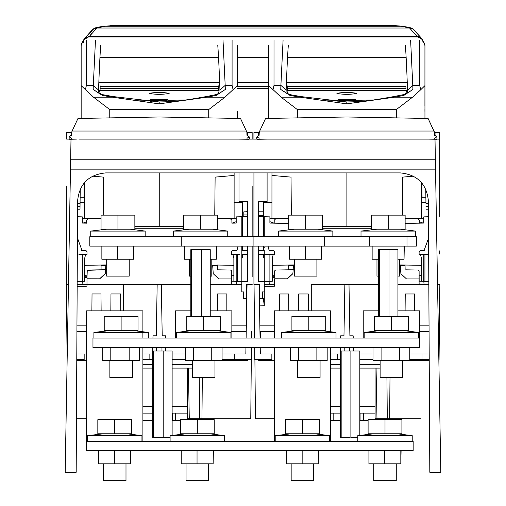 <?xml version="1.0" encoding="UTF-8"?>
<svg xmlns="http://www.w3.org/2000/svg" width="506" height="506" viewBox="0 0 506 506"><rect width="100%" height="100%" fill="white"/><g stroke="black" fill="none" stroke-linecap="round" stroke-linejoin="round"><path stroke-width="0.76" d="M402.725 177.113L413.415 176.177L402.725 177.113L402.365 215.132M439.746 173.874L439.765 181.135M439.777 250.793L439.777 254.126L439.752 250.793M439.771 173.874L439.784 216.441L439.79 173.874M439.79 216.448L439.746 132.547L439.79 216.448M428.81 281.475L421.473 281.279L421.454 258.275L420.537 254.632L419.107 254.657L428.671 254.417M421.473 281.279L423.8 281.342L423.8 276.282M421.454 258.458L421.428 281.279L419.063 281.216L419.145 284.574L424.053 284.53L423.838 281.342M428.468 216.739L423.8 216.865L423.8 223.083L405.129 223.412M423.8 275.441L423.8 272.108M419.063 281.216L419.107 275.194L421.435 275.315M405.92 269.825L418.184 270.033L419.107 270.976L419.158 281.222M405.142 269.806L405.034 265.03M420.537 254.632L423.8 254.543L423.8 281.342L423.8 258.155M423.8 254.809L423.781 281.342M421.068 254.619L420.682 254.626M399.487 264.935L421.447 265.321M423.8 218.345L417.608 218.421L419.48 220.262L419.499 223.159M419.487 220.388L419.499 223.19L423.8 221.679L419.67 223.159M421.719 218.345L405.142 218.636M405.034 218.636L405.92 218.624M420.423 222.861L421.719 222.425M399.487 265.542L405.034 265.448L399.487 265.542M419.676 265.289L421.447 265.922M419.113 251.602L419.291 251.147M424.547 250.293L424.724 249.831M428.582 238.092L424.736 248.661L424.736 249.73L423.819 250.666L420.018 250.767L419.107 251.703L419.107 254.657M419.101 278.945L406.501 278.945L400.885 273.708L406.501 278.945L419.145 278.945M400.316 265.53L400.885 273.708L400.316 265.53M346.888 172.9L346.888 226.125L371.315 226.327M439.79 284.397L437.545 284.416L439.834 284.581L439.063 359.652M419.145 284.574L424.053 284.53M428.822 284.492L419.107 284.574L428.822 284.492M439.746 284.397L437.545 284.581M280.21 139.118L438.847 139.118M436.488 139.258L428.683 139.118M436.931 139.112L436.931 136.962L435.052 135.266L435.052 132.547L434.477 132.547L439.79 132.547M259.205 132.926L259.217 132.547L258.648 132.547L259.23 132.547L253.936 132.547L253.936 139.118L254.828 139.118M434.477 132.547L435.052 132.547L434.477 132.547L435.052 132.547L434.477 132.547L435.052 132.547L434.477 132.547L434.546 135.266L434.471 132.104L428.114 118.474L346.844 116.987L265.568 118.474L259.704 131.048L259.192 133.255L259.23 132.553L258.661 132.547L259.23 132.547L258.636 132.547L258.629 135.273L256.751 136.999L256.751 139.112L255.783 139.118M257.225 139.276L267.098 139.118L253.936 139.118M267.098 139.118L268.977 139.118M267.098 201.565L267.098 172.9L267.098 201.565L258.629 201.711L258.629 236.713L258.629 216.568L269.894 216.865L261.406 216.638M269.723 284.53L264.277 284.486L274.625 284.574L269.723 284.53L269.926 281.342L272.272 281.279L258.629 281.64L258.629 246.099L258.629 281.772L264.277 281.772L264.277 291.918L262.405 291.918L262.405 298.553L263.348 298.553L264.284 305.795L259.591 305.877L259.591 284.442L253.936 284.397L253.936 246.099M253.936 236.713L253.936 172.9M259.591 298.553L262.405 298.553L259.591 298.553M274.587 284.574L274.587 286.181L264.284 286.453L264.284 305.795L259.591 305.877M263.582 291.918L262.405 291.937M274.625 284.574L274.625 278.787L287.275 278.812L292.892 273.575L293.455 265.53L292.885 273.695L287.244 278.939L274.625 278.939M291.026 177.125L291.329 215.132L291.013 177.113L271.943 175.443L291.013 177.113M275.536 270.033L274.613 270.976L274.613 275.194L274.613 270.976L275.536 270.033L294.378 269.704L275.523 270.04L288.679 269.806L288.667 265.03L294.378 264.935L272.241 265.321L294.378 264.935L274.024 265.289L272.241 265.928L274.024 265.289L288.667 265.03L288.667 269.806L288.679 265.448L294.378 265.542M288.692 269.806L288.692 265.448L288.692 269.806M291.039 177.125L291.342 215.132M275.498 270.04L288.23 269.812L275.523 270.033L274.587 270.976L274.613 275.194L274.6 270.976L275.523 270.033L287.787 269.825L275.523 270.033L274.6 270.976L274.6 275.194L274.587 270.976L275.511 270.033L287.775 269.825M322.543 226.353L371.315 226.321M258.629 281.64L272.279 281.279L269.907 281.342L272.26 281.279L269.913 281.342L272.253 281.279L272.247 275.315L272.247 281.279L272.253 277.693L272.253 281.279L272.272 277.693L274.6 277.611L274.6 270.874L274.613 277.611L272.253 277.693L272.272 281.279L272.266 277.693L272.266 281.279L269.907 281.342M258.629 250.666L264.265 250.521L264.265 254.398L258.629 254.252L269.894 254.543L269.894 281.342L272.241 281.279L269.894 281.342L269.894 254.543L274.587 254.657L274.587 251.703L274.587 254.657M267.744 254.486L264.265 254.398L264.265 281.488L264.265 250.521M263.329 212.381L263.329 216.688L263.329 215.714L258.636 215.701L258.636 211.799L263.329 211.793L263.329 216.688L258.636 216.568L263.082 216.682M262.298 216.663L264.271 216.713L264.265 235.777L264.606 236.713L264.265 235.777L264.265 236.713L264.265 216.713M271.956 175.449L271.943 218.345L288.23 218.63M258.629 216.568L258.636 215.701M287.775 218.624L269.894 218.314L269.894 216.865L269.894 223.083L288.736 223.412L288.736 223.001M269.894 218.314L269.894 221.679L274.195 223.19L288.667 223.412L288.667 218.636L288.667 223.001M271.943 222.4L273.278 222.861M274.012 223.152L269.894 221.679L269.894 223.083L288.736 223.412L274.024 223.159L274.214 220.262L276.093 218.421L274.214 220.262L274.195 223.159M273.67 250.767L274.587 251.703L273.67 250.767L269.869 250.666L273.67 250.767M268.958 249.73L269.869 250.666L268.958 249.73L268.022 246.099L268.964 249.831M269.407 254.531L273.177 254.632L272.241 258.364L272.241 281.279L272.241 258.364L273.177 254.632M274.587 275.194L272.241 275.315L274.587 275.194M288.667 269.806L288.667 265.467M272.279 281.279L272.279 277.693L272.279 281.279M437.892 139.118L436.975 139.118M274.625 270.874L274.625 277.611L274.625 270.874M274.619 277.421L272.272 277.693L274.613 277.611L274.613 276.7L274.613 277.611L272.247 277.693L274.625 277.611M274.613 270.874L274.613 276.7L274.613 270.874M322.543 226.359L346.888 226.144M215.12 177.113L234.12 175.449L215.12 177.113L214.759 215.132M252.159 236.713L252.159 189.472M252.159 193.494L252.159 203.267M242.772 211.755L242.772 216.695L243.803 216.663L236.201 216.865L241.83 216.713L241.83 236.713L241.83 216.713L247.466 216.568L242.747 216.695M252.159 210.477L252.159 185.968M252.159 204.683L252.159 208.409M248.901 139.258L238.996 139.118L252.159 139.118L252.159 132.547L252.159 139.118L251.254 139.118M252.159 246.099L252.159 276.668M242.88 216.688L247.466 216.568L242.772 216.695L247.466 216.568L247.466 236.713L247.466 201.711L247.466 210.838L246.548 211.774L243.803 211.85L243.803 216.663M234.12 175.449L233.26 175.525M242.38 254.385L247.466 254.252L242.38 254.385L242.38 257.94L241.83 257.94M231.248 270.324L231.508 270.976L230.591 270.033L217.435 269.806L230.591 270.033L231.508 270.976L231.508 275.194L231.508 270.052M233.835 281.279L231.463 281.216L233.88 281.279L233.854 258.275L233.88 281.279L235.948 281.336M249.319 284.423L252.159 284.397L246.504 284.442L246.504 305.877L246.504 298.553L243.69 298.502L243.69 291.918L241.811 291.918L241.811 281.766L247.466 281.728L247.466 246.099L247.466 281.64L241.836 281.488L241.836 246.099L241.836 281.488M247.466 281.64L235.625 281.33M233.88 281.279L234.398 281.298M236.353 281.349L235.328 281.317M237.51 281.374L236.612 281.355M241.83 236.713L241.83 235.771L241.83 236.713M252.159 254.126L252.159 250.793M231.463 281.216L231.508 275.194L231.463 281.216L231.508 275.194L233.842 275.315M232.077 265.289L233.848 265.922L232.077 265.289L217.435 265.03L217.435 269.806M235.36 254.569L232.943 254.632L236.201 254.543L236.182 281.342M231.508 275.194L231.558 281.222M232.425 250.767L236.226 250.666L232.425 250.767L231.508 251.703L231.508 254.657L232.937 254.632L233.854 258.275M236.201 254.543L239.604 254.455M232.937 254.632L237.333 254.518L237.333 281.374M247.466 254.252L241.83 254.398M236.201 218.345L230.009 218.421L231.887 220.262L231.9 223.19L236.201 221.679L236.201 223.083L236.201 216.903M236.201 223.083L231.887 223.159M217.435 265.03L233.848 265.321M231.9 223.159L231.887 220.262L230.009 218.421L217.441 218.636M229.85 218.421L218.326 218.624M230.009 218.421L234.12 218.345M230.122 218.535L231.887 220.262L230.122 218.529M234.12 222.412L232.823 222.887M217.877 218.63L218.32 218.624M232.077 223.159L236.201 221.679M211.799 265.542L217.435 265.448L211.799 265.542M241.83 250.521L247.466 250.666L242.38 250.533L242.38 246.099M231.508 251.703L231.78 251.052M236.878 250.381L237.143 249.73L236.226 250.666M241.83 235.771L241.488 236.713M238.073 246.099L237.143 249.73M242.38 211.887L242.772 211.875M243.803 214.93L247.466 214.917L247.466 211.755L246.808 211.755M242.772 216.695L242.772 201.628M242.488 216.732L242.38 226.998M231.514 281.222L231.514 284.574L236.416 284.53L236.201 281.342M231.501 278.945L218.87 278.945L213.254 273.708L218.87 278.945L231.508 278.945M212.678 265.53L213.254 273.708L212.678 265.53M159.251 172.9L159.251 226.125L183.634 226.327M247.466 216.568L245.132 216.631M231.514 284.574L236.416 284.53M246.504 298.553L243.69 298.502M247.466 201.711L238.996 201.565L238.996 172.9M250.299 139.118L249.344 139.118L249.338 136.962L247.466 135.266L247.466 132.547L246.884 132.547L252.159 132.547M71.612 132.996L71.624 132.547L71.036 132.547L71.637 132.547L66.343 132.547L66.343 139.118L66.343 132.547M71.922 131.509L71.599 133.255L71.637 132.553L71.036 132.547L71.637 132.547L71.036 132.547L71.637 132.547L71.036 132.547L71.036 135.273L69.6 136.165L69.164 136.999L69.158 139.112L68.19 139.118M67.235 139.118L71.004 139.118L65.179 472.262L70.467 169.149L435.527 169.149L70.467 169.149L435.527 169.149L435.008 139.118L80.707 139.118M69.632 139.276L76.374 139.118M66.343 275.846L66.343 284.397L68.455 284.416L66.343 284.397L66.343 203.311M77.165 284.492L86.988 284.574L86.988 278.787L99.644 278.812L105.261 273.575L105.824 265.53L105.248 273.695L99.612 278.939L86.988 278.939M77.159 286.44L86.988 286.181L86.988 284.574M83.832 284.549L77.57 284.492M66.343 185.961L66.343 205.638M66.343 216.448L66.343 204.759M82.092 284.53L82.301 281.342L84.647 281.279L83.869 281.298L84.647 281.279L83.876 281.298L84.647 281.279L84.647 277.693L86.994 277.611L87.26 270.318L106.69 269.711L101.067 269.806L101.067 265.03L106.69 264.935L84.647 265.321M101.067 265.448L106.69 265.542M134.855 226.353L183.634 226.321M84.647 275.315L86.994 275.194L84.647 275.315L84.647 281.279L77.184 281.475L83.876 281.298M83.073 281.323L83.427 281.311M82.244 254.543L85.584 254.632L84.647 258.364L84.647 281.279L84.647 277.693L84.647 281.279L83.895 281.298M77.519 216.739L82.301 216.865L82.301 223.083L82.301 221.679L86.602 223.19L86.615 220.262L88.493 218.421L101.067 218.636M103.407 177.113L92.598 176.17L103.407 177.113L103.711 215.132M84.344 182.774L84.344 218.345L86.045 218.377M78.955 254.455L82.301 254.543L82.301 275.441M82.301 261.608L82.301 262.216M82.478 278.129L82.301 281.342L82.427 278.205M84.647 276.782L86.994 276.7L86.994 277.611L84.647 277.693L84.647 281.279L84.647 277.693L86.994 277.611L84.647 277.693L86.994 277.611L84.647 277.693L86.994 277.611L86.994 276.7L86.988 277.433M85.678 222.887L84.344 222.412M101.048 218.636L88.493 218.421L86.615 220.262L86.602 223.159M82.301 223.083L86.615 223.159M88.493 218.421L82.301 218.314M82.301 281.342L82.301 254.543L86.994 254.657L86.994 251.703L86.077 250.767L86.722 251.052M81.63 250.381L82.276 250.666L81.358 249.73L81.358 248.667L81.358 249.73M66.343 250.793L66.343 254.126M86.077 250.767L82.276 250.666M81.358 248.667L77.412 237.814M84.647 265.928L86.425 265.289L84.647 265.928M87.26 270.318L86.994 270.976L87.911 270.033L101.067 269.806M106.69 264.935L101.067 265.03M82.301 221.679L86.412 223.152M134.855 226.359L159.251 226.144M259.192 133.255L259.135 135.266L257.478 136.304L257.478 137.24L259.066 138.233L259.072 139.118M259.04 139.118L259.066 138.233L259.053 139.118M259.23 132.553L259.344 132.085M428.114 118.474L434.477 132.433M434.648 139.118L434.622 138.233L436.09 137.316M436.204 136.304L436.204 137.24L436.204 136.304L434.546 135.266L436.204 136.304M433.977 131.048L259.704 131.048M283.43 139.118L280.748 139.118M412.934 139.118L410.252 139.118M71.599 133.255L71.548 135.266L69.885 136.304L69.885 137.24L71.472 138.233L71.447 139.118M71.637 132.553L71.77 132.022M72.124 131.022L77.975 118.474L72.111 131.048L246.39 131.048L246.877 132.098L246.953 135.266L248.617 136.304L248.617 137.24L247.029 138.233L247.054 139.118M244.581 127.177L240.527 118.474L159.251 116.987L77.975 118.474M247.017 139.118L247.029 138.233L247.036 139.118M222.659 139.118L225.347 139.118M93.155 139.118L95.843 139.118M240.527 118.474L246.39 131.048M237.327 118.36L237.327 111.598M159.143 103.869L112.414 97.177A5.243 1.436 -80.8 0 1 113.249 96.57L159.219 101.972L159.143 103.869L207.03 97.177L224.98 97.177L237.327 85.634L237.327 45.546M218.301 85.824L218.428 90.656M233.121 89.764L232.083 85.406L225.183 85.406L223.007 40.107M220.274 92.68L225.322 89.48L225.183 85.406L219.939 90.049A464.097 6.818 89.5 0 0 217.789 45.54M216.359 95.33L215.278 94.767L206.113 96.589A5.243 1.562 79.9 0 1 207.03 97.177A139.643 68.487 -0 0 0 216.359 95.33L225.322 89.48M224.98 97.177L208.725 109.574L109.758 109.574L109.758 117.537M81.156 81.46L81.156 45.546L81.156 85.634L93.502 97.177L109.758 109.574M81.156 85.634L81.156 118.36M100.182 85.824L100.055 90.656M95.476 40.107L93.3 85.406L98.543 90.049A464.097 6.818 -89.5 0 1 100.694 45.54M86.399 40.417L86.399 85.406L93.3 85.406L93.161 89.48L98.189 92.604M86.399 85.406L85.369 89.764M424.926 111.32L424.926 109.29M405.907 85.824L406.033 90.656M346.743 103.869L300.007 97.177A5.243 1.436 -80.8 0 1 300.849 96.57L346.819 101.972L346.743 103.869L394.629 97.177L412.58 97.177L420.72 89.764L419.683 85.406L412.782 85.406L410.613 40.107M407.874 92.68L412.921 89.48L412.782 85.406L407.539 90.049A464.097 6.799 89.5 0 0 405.395 45.54M403.959 95.33L402.877 94.767L393.712 96.589A5.243 1.562 79.9 0 1 394.629 97.177A139.643 68.487 -0 0 0 403.959 95.33L412.921 89.48M420.72 89.764L424.926 85.634L424.932 45.546A5.243 5.123 180 0 0 423.225 41.758M412.58 97.177L396.325 109.574L297.357 109.574L297.357 117.537M268.756 118.36L268.762 45.546L268.756 85.634L281.102 97.177L297.357 109.574M287.787 85.824L287.655 90.656M283.082 40.107L280.9 85.406L286.143 90.043A464.097 6.837 -89.5 0 1 288.3 45.54M274.005 40.417L273.999 85.406L280.9 85.406L280.76 89.48L285.789 92.604M273.999 85.406L272.962 89.764M421.719 182.862L421.719 218.371M263.683 201.622L263.683 236.713M263.683 246.099L263.683 250.54M263.683 254.385L263.683 257.94L264.265 257.94M264.265 257.801L263.683 257.801M264.265 247.56L263.683 247.56M264.265 227.049L263.683 227.049M165.987 100.011L165.981 99.378L152.483 99.378L152.477 100.011M165.981 99.378L167.853 99.688L168.182 101.738M219.231 90.859L217.89 94.04M185.772 99.986L168.163 100.321M150.598 101.529L150.611 99.688L150.307 100.321L136.31 100.08M100.58 94.034L99.233 90.84M150.611 99.688L152.483 99.378M149.283 93.332C155.968 94.692 162.597 94.692 169.181 93.332C162.483 92.168 155.854 92.168 149.283 93.332M150.288 101.51L150.307 100.321M353.586 100.011L353.58 99.378L340.083 99.378L340.076 100.011M353.58 99.378L355.452 99.688L355.781 101.738M406.837 90.852L405.489 94.04M373.365 99.986L355.756 100.321M338.198 101.529L338.21 99.688L337.907 100.321L323.91 100.08M288.18 94.034L286.832 90.84M338.21 99.688L340.083 99.378M336.888 93.332C343.568 94.692 350.203 94.692 356.781 93.332C350.082 92.168 343.454 92.168 336.888 93.332M337.882 101.51L337.907 100.321M354.295 100.561L339.279 100.561L339.279 100.011L354.295 100.011L354.295 101.807L354.295 100.011M339.279 100.561L339.279 101.605M151.68 100.561L151.68 100.011L166.695 100.011L166.695 100.561L151.68 100.561L151.68 101.605M166.695 101.807L166.695 100.561M81.156 102.168L81.156 105.748M234.12 172.9L234.12 218.371M242.38 236.713L242.38 201.622M241.83 257.801L242.38 257.801M241.83 247.56L242.38 247.56M242.38 227.049L241.83 227.049M81.156 81.409L81.156 85.584M424.939 111.269L424.939 109.233M424.926 85.678L424.945 45.496A5.243 5.123 180 0 0 424.895 44.762M405.97 88.291L287.718 88.291L287.667 90.606L406.033 90.606M424.951 111.219L424.951 109.182M424.939 85.628L424.958 45.439A5.243 5.123 180 0 0 424.901 44.711M287.743 88.291L287.68 90.555M271.969 175.449L271.969 172.9M81.156 81.352L81.156 85.527M242.38 226.947L242.38 216.777M89.714 36.015L91.58 33.497M422.219 39.335L420.91 37.558M412.997 29.044L411.131 28.146M402.814 26.356L401.751 26.198M93.61 29.051L95.096 28.26M103.875 26.331L105.387 26.167M422.769 40.214L421.795 38.823M120.181 25.376L394.351 25.648M385.243 25.351L386.426 25.376M113.097 25.654L121.364 25.351M401.555 26.211L396.381 25.755M105.412 26.167L112.262 25.642M412.947 29.095L409.594 28.026L416.843 36.065L89.663 36.065L96.912 28.026L409.594 28.026L401.505 26.261L105.046 26.261L94.325 28.621C94.236 28.134 97.62 27.349 104.483 26.255L105.046 26.261M422.168 39.386L419.012 36.426L416.843 36.065L418 36.957L88.506 36.957L84.224 39.544L83.18 42.89M402.858 26.438L396.331 25.806M93.566 29.095L94.325 28.621M103.616 26.451L104.483 26.255M84.951 38.469L89.663 36.065L88.506 36.957M89.467 36.375L417.045 36.375M423.326 42.89L422.282 39.544L418 36.957M120.131 25.433L394.3 25.698M385.192 25.408L386.375 25.433M105.362 26.217L110.536 25.812L395.97 25.812L112.515 25.705L121.314 25.401M100.169 86.431L218.314 86.431M237.327 86.431L268.756 86.431M287.769 86.437L405.92 86.437M105.001 26.16L101.832 26.571M93.294 28.994L95.735 27.975M103.344 26.344L104.774 26.16M84.679 38.367L86.064 36.925M85.236 38.058L83.952 39.443M119.859 25.325L386.103 25.325M384.921 25.3L385.933 25.306M113.148 25.597L121.042 25.3M396.786 25.781L396.059 25.705M105.09 26.116L104.287 26.148M84.167 359.652L76.773 359.652L84.167 359.652L84.167 354.023L84.167 359.652M67.115 359.652L66.337 284.574L68.455 284.574L66.362 284.574M142.888 359.652L152.698 359.652L142.888 359.652M172.129 359.652L185.329 359.652L172.129 359.652M222.077 359.652L251.374 359.652L251.501 347.451L251.374 359.652L222.077 359.652M271.855 359.652L254.803 359.652L271.855 359.652L271.855 354.023L271.855 359.652M330.582 359.652L340.38 359.652L330.582 359.652M359.817 359.652L373.011 359.652L359.817 359.652M409.765 359.652L429.221 359.652L409.765 359.652M251.684 331.493L251.596 338.065M246.232 331.493L231.856 331.5M235.303 331.5L231.621 331.493L235.284 331.493M235.341 331.493L231.678 331.493L235.341 331.493M239.224 331.493L236.466 331.493L239.224 331.493M240.122 331.493L236.466 331.493L240.122 331.493M243.506 331.493L241.248 331.493L243.506 331.493M237.143 331.493L240.065 331.493L237.143 331.493M240.571 331.493L236.466 331.493L240.571 331.493M238.263 331.493L240.065 331.493L238.263 331.493M429.069 331.5L419.544 331.5M426.912 331.5L424.154 331.5L426.912 331.5M427.81 331.5L424.154 331.5L427.81 331.5M424.825 331.5L427.753 331.5L424.825 331.5M428.259 331.5L424.154 331.5L428.259 331.5M425.951 331.5L424.148 331.5L425.951 331.5M274.568 331.5L259.939 331.5M260.337 331.5L260.28 338.065M270.735 331.5L269.047 331.5L270.735 331.5M268.37 331.5L272.032 331.5L268.37 331.5M270.286 331.5L272.481 331.5L270.286 331.5M267.187 331.5L263.531 331.5L267.187 331.5M263.588 331.5L267.244 331.5L263.588 331.5M271.292 331.5L269.047 331.5L271.292 331.5M271.02 331.5L269.894 331.5L271.02 331.5M274.271 331.5L273.329 331.5L274.271 331.5M86.88 331.5L76.918 331.5M83.047 331.493L81.358 331.493L83.047 331.493M80.682 331.493L84.344 331.493L80.682 331.493M82.598 331.493L84.793 331.493L82.598 331.493M83.604 331.493L81.358 331.493L83.604 331.493M83.332 331.5L84.458 331.5L83.332 331.5M86.583 331.5L85.641 331.5L86.583 331.5M311.298 284.574L378.507 284.581L311.298 284.574M123.609 284.574L190.819 284.574L86.558 284.574L190.819 284.574L123.59 284.574L190.819 284.574L123.59 284.574L123.59 310.861L123.59 284.574L190.819 284.574M254.581 338.065L254.05 284.574L259.591 284.574L257.301 284.574L259.142 284.574L260.059 338.065M254.025 284.581L259.123 284.581M397.937 284.574L428.829 284.574L397.937 284.574M437.545 284.574L439.834 284.581M254.803 359.652L254.676 347.451M260.217 347.451L260.337 354.023L274.271 354.023M330.582 354.023L337.546 354.023L337.546 359.652M340.639 338.065L340.677 335.82L343.966 335.82L344.858 284.581L349.001 284.581L349.899 335.82L353.182 335.82L353.22 338.065M353.384 347.451L353.447 351.019M349.64 347.451L349.671 351.019M344.225 347.451L344.194 351.019L344.225 347.451M337.546 354.023L340.361 354.023L340.38 352.878M340.418 351.019L340.475 347.451M359.817 354.023L373.011 354.023M409.765 354.023L422.004 354.023L422.004 359.652M422.004 354.023L429.189 354.023M439.859 284.574L439.372 331.5M405.236 293.961L405.091 310.855L405.236 293.961L414.522 293.961L405.236 293.961M414.522 310.855L414.522 293.961L414.522 310.855M419.544 325.864L429.044 325.864L419.544 325.864M259.844 325.864L274.271 325.864L259.844 325.864M279.717 293.961L279.565 310.861L279.717 293.961L288.667 293.961L279.717 293.961M288.818 310.861L288.667 293.961L288.818 310.861M298.666 293.961L298.521 310.861L298.666 293.961L308.337 293.961L298.666 293.961M308.483 310.861L308.337 293.961L308.483 310.861M210.249 284.574L241.811 284.574L210.249 284.574M246.118 338.065L247.054 284.574L248.92 284.574L246.504 284.574L252.171 284.574M247.054 284.574L252.152 284.574M76.804 354.023L86.583 354.023M142.888 354.023L149.858 354.023L149.858 359.652M152.951 338.065L152.995 335.813L156.278 335.813L157.17 284.574L161.319 284.574L162.211 335.813L165.494 335.813L165.532 338.065M165.696 347.451L165.759 351.019M161.952 347.451L161.983 351.019M156.537 347.451L156.506 351.019L156.537 347.451M149.858 354.023L152.673 354.023L152.698 352.878M152.73 351.019L152.787 347.451M172.129 354.023L185.329 354.023M222.077 354.023L234.322 354.023L234.316 359.652M234.316 354.023L245.84 354.023L245.954 347.451M251.501 347.451L251.374 359.652M217.555 293.954L217.403 310.855L217.555 293.954L226.833 293.954L217.555 293.954M226.833 310.855L226.833 293.954L226.833 310.855M231.856 325.864L246.333 325.864L231.856 325.864M76.95 325.864L86.583 325.864L76.95 325.864M92.029 293.954L91.877 310.861L92.029 293.954L100.979 293.954L92.029 293.954M101.13 310.861L100.979 293.954L101.13 310.861M110.978 293.954L110.833 310.861L110.978 293.954L120.649 293.954L110.978 293.954M120.795 310.861L120.649 293.954L120.795 310.861M378.507 284.581L311.279 284.581L311.279 310.861L311.279 284.581L378.507 284.581M420.448 418.772L401.682 418.772L420.448 418.772M376.084 368.096L376.97 418.772L375.091 418.772L401.682 418.772L389.639 418.772L390 377.482L389.639 418.772L387.292 418.772L386.932 377.482M255.429 418.772L274.271 418.772L255.429 418.772L254.91 359.652L255.429 418.772M250.767 418.772L251.286 359.652L250.78 418.766L251.28 359.652L250.774 418.772L251.286 359.652L250.767 418.772L232.76 418.772L250.761 418.772M375.104 419.702L375.091 368.096M274.271 360.588L258.718 360.588L258.711 359.652L258.711 360.588L274.271 360.588L258.711 360.588L258.705 359.652L258.711 360.588L274.271 360.588L258.705 360.595L258.699 359.652L258.718 360.588L274.271 360.588M438.936 364.257L438.974 359.652L438.936 364.257M429.221 360.595L402.649 360.588L429.221 360.588L402.649 360.588L429.221 360.588L402.649 360.588L402.649 377.482L380.126 377.482L380.126 360.588M86.583 360.588L76.767 360.582L86.583 360.588M247.491 359.652L247.485 360.588L222.077 360.588L247.485 360.588L222.077 360.588L247.485 360.588L222.077 360.588L247.485 360.588L222.077 360.588L247.485 360.588L222.077 360.588L222.077 347.451L185.329 347.451L185.329 360.588L193.374 360.588L193.374 347.451M188.396 368.096L189.282 418.772L187.403 418.772L232.76 418.772L201.951 418.772L202.311 377.482L201.951 418.772L199.604 418.772L199.244 377.482M76.463 418.772L86.583 418.772L76.463 418.772M330.582 420.65L340.38 420.65M438.93 364.016L438.968 359.652L438.93 364.016M359.817 420.65L368.102 420.65M330.582 413.143L340.38 413.143L330.582 413.143M359.817 413.143L375.091 413.143L359.817 413.143M360.076 420.65L360.076 413.143M333.802 420.65L333.802 413.143L333.802 420.65M363.327 413.143L363.327 420.65M330.582 364.718L340.38 364.718L330.582 364.718M359.817 364.718L380.126 364.718L359.817 364.718M380.126 368.096L359.817 368.096M340.38 368.096L330.582 368.096M375.091 418.772L387.292 418.772M438.93 363.776L438.961 359.652L438.93 363.776M390 377.482L389.639 418.772M438.93 363.928L438.968 359.652L438.93 363.928M142.888 364.718L152.698 364.718L142.888 364.718M172.129 364.718L192.438 364.718L172.129 364.718M192.438 368.096L172.129 368.096M152.698 368.096L142.888 368.096M202.311 377.482L201.951 418.772M172.129 406.52L187.403 406.52L187.403 413.143L172.129 413.143L187.403 413.143L187.403 419.702L187.41 418.772L199.604 418.772M142.888 420.65L152.698 420.65M172.129 420.65L180.408 420.65M187.403 406.52L187.403 368.096M142.888 413.143L152.698 413.143L142.888 413.143M172.388 420.65L172.388 413.143M175.639 413.143L175.639 420.65M250.774 418.772L251.292 359.652L250.774 418.772M187.416 419.702L187.416 418.772M438.936 364.409L438.98 359.652L438.936 364.409M440.815 472.262L435.521 169.149L440.815 472.262L429.809 472.262L428.386 200.907C426.659 183.88 417.273 174.545 400.233 172.9L105.754 172.9C88.714 174.545 79.334 183.88 77.601 200.907L76.185 472.262L65.179 472.262M84.078 183.09L83.958 197.302L84.078 183.09L83.958 197.302L80.125 197.302M96.285 139.118L79.505 139.118M80.182 189.282L80.011 209.218L80.188 189.282M80.011 209.218L77.557 209.218L80.011 209.218L80.037 206.404L77.576 206.404M142.888 347.451L142.888 441.283L141.946 441.283L141.946 435.653L87.519 435.653L87.519 441.283L86.583 441.283L413.168 441.283L413.168 450.669L86.577 450.669L86.583 310.861L142.888 310.861L142.888 331.753M274.271 347.451L274.271 441.283L275.207 441.283L275.207 435.653L329.64 435.653L329.64 441.283L330.582 441.283L330.582 347.451M274.271 338.065L274.271 310.861L330.582 310.861L330.582 331.753M142.888 337.388L142.888 332.436M419.544 347.451L92.965 347.451L92.965 338.065L419.544 338.065L419.544 347.451M403.592 330.557L418.601 332.436L418.601 338.065L418.601 332.436L364.175 332.436L364.175 338.065L419.544 338.065L419.544 310.855L397.937 310.855M380.126 338.065L363.238 338.065L363.238 310.855L378.507 310.855M402.649 338.065L414.958 338.065M190.819 310.855L175.55 310.855L175.55 338.065M231.856 338.065L231.856 310.855L210.249 310.855M109.859 360.588L109.859 377.482L132.382 377.482L132.382 360.588M121.117 316.484L138.024 316.484L138.024 330.557L121.117 330.557L121.117 316.484L104.217 316.484L104.217 330.557L132.382 330.557M103.471 463.806L103.471 480.7L125.994 480.7L125.994 463.806M114.729 419.702L131.636 419.702L131.636 433.781L114.729 433.781L114.729 419.702L97.829 419.702L97.829 433.781L125.994 433.781M133.318 330.557L148.334 332.436L148.334 338.065L148.334 332.436L93.907 332.436L93.907 338.065L93.907 332.436L109.859 330.557M110.795 347.451L102.743 347.451L102.743 360.588L110.795 360.588L110.795 347.451L139.492 347.451L139.492 360.588L129.169 360.588L129.169 347.451M110.795 360.588L129.169 360.588M153.482 437.355L153.482 351.019L152.698 351.019L152.698 437.355L162.413 437.355M172.129 435.653L172.129 351.019L163.198 351.019L163.198 437.355L170.098 437.355M163.198 351.019L153.482 351.019M162.413 351.019L157.72 351.019L162.413 351.019M186.05 463.806L186.05 480.7L208.573 480.7L208.573 463.806M197.315 419.702L214.221 419.702L214.221 433.781L197.315 433.781L197.315 419.702L180.408 419.702L180.408 433.781L208.573 433.781M103.471 433.781L87.519 435.653L87.519 441.283L141.946 441.283L141.946 435.653L126.93 433.781M98.645 450.669L98.645 463.806L114.464 463.806L114.464 450.669M114.464 463.806L130.548 463.806L130.548 450.669M130.548 463.806L130.82 450.669M224.531 441.283L224.531 435.653L170.098 435.653L170.098 441.283L224.531 441.283L224.531 435.653L209.516 433.781M186.05 433.781L170.098 435.653L170.098 441.283M181.23 450.669L181.23 463.806L197.043 463.806L197.043 450.669M197.043 463.806L213.134 463.806L213.134 450.669M213.134 463.806L213.399 450.669M291.165 463.806L291.165 480.7L313.688 480.7L313.688 463.806M302.424 419.702L319.33 419.702L319.33 433.781L302.424 433.781L302.424 419.702L285.523 419.702L285.523 433.781L313.688 433.781M286.339 450.669L286.339 463.806L302.158 463.806L302.158 450.669M302.158 463.806L318.242 463.806L318.242 450.669M318.242 463.806L318.508 450.669M291.165 433.781L275.207 435.653L275.207 441.283L329.64 441.283L329.64 435.653L314.624 433.781M341.17 437.355L341.17 351.019L340.38 351.019L340.38 437.355L350.095 437.355M359.817 435.653L359.817 351.019L350.886 351.019L350.886 437.355L357.793 437.355M350.886 351.019L341.17 351.019M350.095 351.019L354.788 351.019L350.095 351.019M373.744 463.806L373.744 480.7L396.268 480.7L396.268 463.806M385.009 419.702L401.909 419.702L401.909 433.781L385.009 433.781L385.009 419.702L368.102 419.702L368.102 433.781L396.268 433.781M368.918 450.669L368.918 463.806L384.737 463.806L384.737 450.669M384.737 463.806L400.822 463.806L400.822 450.669M400.822 463.806L401.094 450.669M412.219 441.283L412.219 435.653L357.793 435.653L357.793 441.283L412.219 441.283L412.219 435.653L397.204 433.781M373.744 433.781L357.793 435.653L357.793 441.283M192.438 360.588L192.438 377.482L214.961 377.482L214.961 360.588M203.703 316.484L220.603 316.484L220.603 330.557L203.703 330.557L203.703 316.484L186.796 316.484L186.796 330.557L214.961 330.557M193.374 360.588L211.748 360.588L211.748 347.451M222.077 360.588L211.748 360.588M215.904 330.557L230.919 332.436L230.919 338.065L230.919 332.436L176.486 332.436L176.486 338.065L176.486 332.436L192.438 330.557M297.547 360.588L297.547 377.482L320.07 377.482L320.07 360.588M308.805 316.484L325.712 316.484L325.712 330.557L308.805 330.557L308.805 316.484L291.905 316.484L291.905 330.557L320.07 330.557M391.391 316.484L408.291 316.484L408.291 330.557L391.391 330.557L391.391 316.484L374.484 316.484L374.484 330.557L402.649 330.557M336.022 338.065L336.022 332.436L281.595 332.436L281.595 338.065L336.022 338.065L336.022 332.436L321.006 330.557M297.547 330.557L281.595 332.436L281.595 338.065M290.431 347.451L290.431 360.588L298.496 360.588L298.496 347.451M298.496 360.588L316.87 360.588L316.87 347.451M316.87 360.588L327.18 360.588L327.18 347.451M373.011 347.451L373.011 360.588L381.081 360.588L381.081 347.451M381.081 360.588L399.455 360.588L399.455 347.451M399.455 360.588L409.765 360.588L409.765 347.451M380.126 330.557L364.175 332.436L364.175 338.065M253.089 246.099L89.802 246.099L89.802 236.713L324.409 236.713L324.409 246.099L324.409 236.713L369.456 236.713L369.456 246.099L253.089 246.099L253.089 236.713M369.456 236.713L416.375 236.713L416.375 246.099L369.456 246.099M134.855 228.269L183.634 228.269M189.276 229.205L173.324 231.084L173.324 236.713L227.751 236.713L227.751 231.084L173.324 231.084L173.324 236.713L145.165 236.713L145.165 231.084L90.738 231.084L90.738 236.713L145.165 236.713L145.165 231.084L130.156 229.205M376.964 229.205L361.006 231.084L361.006 236.713L415.439 236.713L415.439 231.084L361.006 231.084L361.006 236.713L332.853 236.713L332.853 231.084L278.426 231.084L278.426 236.713L332.853 236.713L332.853 231.084L317.838 229.205M406.988 236.713L406.988 246.099L406.988 236.713M181.768 246.099L181.768 236.713M322.543 228.269L371.315 228.269M294.378 259.236L294.378 276.131L316.901 276.131L316.901 259.236M305.643 215.132L322.543 215.132L322.543 229.205L305.643 229.205L305.643 215.132L288.736 215.132L288.736 229.205L316.901 229.205M294.378 229.205L278.426 231.084L278.426 236.713M376.964 259.236L376.964 276.131L378.507 276.131M397.937 276.131L399.487 276.131L399.487 259.236M388.222 215.132L405.129 215.132L405.129 229.205L388.222 229.205L388.222 215.132L371.315 215.132L371.315 229.205L399.487 229.205M372.138 246.099L372.138 259.236L378.507 259.236M397.937 259.236L404.041 259.236L404.041 246.099M404.041 259.236L404.307 246.099M289.552 246.099L289.552 259.236L305.371 259.236L305.371 246.099M305.371 259.236L321.455 259.236L321.455 246.099M321.455 259.236L321.727 246.099M189.276 259.236L189.276 276.131L190.819 276.131M210.249 276.131L211.799 276.131L211.799 259.236M200.534 215.132L217.441 215.132L217.441 229.205L200.534 229.205L200.534 215.132L183.634 215.132L183.634 229.205L211.799 229.205M106.69 259.236L106.69 276.131L129.213 276.131L129.213 259.236M117.955 215.132L134.855 215.132L134.855 229.205L117.955 229.205L117.955 215.132L101.048 215.132L101.048 229.205L129.213 229.205M106.69 229.205L90.738 231.084L90.738 236.713M101.864 246.099L101.864 259.236L117.683 259.236L117.683 246.099M117.683 259.236L133.767 259.236L133.767 246.099M133.767 259.236L134.039 246.099M184.45 246.099L184.45 259.236L190.819 259.236M210.249 259.236L216.353 259.236L216.353 246.099M216.353 259.236L216.625 246.099M191.61 316.484L191.61 249.667L190.819 249.667L190.819 316.484M210.249 316.484L210.249 249.667L191.61 249.667M200.534 249.667L205.227 249.667L200.534 249.667M201.325 249.667L201.325 316.484M379.298 316.484L379.298 249.667L378.507 249.667L378.507 316.484M397.937 316.484L397.937 249.667L379.298 249.667M388.222 249.667L392.915 249.667L388.222 249.667M389.013 249.667L389.013 316.484M80.037 206.404L80.233 189.181M80.074 201.983L77.595 201.983M80.062 203.336L77.589 203.336M425.299 139.118L435.008 139.118L435.369 159.763L70.644 159.763L71.004 139.118M71.605 139.118L76.431 139.118M225.79 139.118L222.026 139.118M238.996 139.118L237.029 139.118M421.928 183.115L422.055 197.302L421.928 183.115M422.055 197.302L425.881 197.302L422.055 197.302M425.78 189.219L425.932 201.983L428.392 201.983L425.932 201.983L425.824 189.32L425.932 201.983M435.369 159.763L70.644 159.763L70.479 169.149L435.527 169.149L435.369 159.763M428.418 206.404L425.976 206.404M425.995 209.218L428.43 209.218L425.995 209.218M428.399 203.336L425.944 203.336M424.926 281.374L424.926 254.518M272.247 276.782L274.625 276.7M246.884 132.547L247.466 132.547L246.884 132.547M232.083 85.406L232.083 40.417M220.034 92.895L219.939 90.049M208.725 117.537L208.725 109.574M98.543 90.049L98.449 92.895M93.502 97.177L112.414 97.177A168.403 82.592 -0 0 1 102.225 95.349L93.161 89.48M98.284 92.94L103.243 94.774A5.243 1.708 101.2 0 0 102.225 95.349M83.37 41.359A5.243 5.123 180 0 0 81.156 45.546L83.313 40.221L84.534 39.095M424.913 105.748L424.926 85.634M419.683 85.406L419.689 40.417M407.634 92.895L407.539 90.049M396.325 117.537L396.325 109.574M286.143 90.043L286.048 92.895M280.76 89.48L289.824 95.349A168.403 82.592 -0 0 0 300.007 97.177L281.102 97.177M285.884 92.94L290.842 94.774A5.243 1.708 101.2 0 0 289.824 95.349M271.943 202.356L263.683 202.356M421.719 202.356L425.938 202.356M167.853 99.688L167.872 101.75M355.452 99.688L355.471 101.75M84.344 202.356L80.074 202.356M234.12 202.356L242.38 202.356M424.951 85.527L424.951 118.36L424.939 85.584M81.162 45.205A5.243 5.123 180 0 0 81.156 45.439L81.207 44.566L83.876 39.55M412.27 28.665A5.629 5.515 -50.7 0 1 413.554 29.449L421.492 38.241M93.623 29.038A5.629 5.515 -129.3 0 0 93.053 29.449L94.116 28.709M395.547 25.762L393.415 25.654M110.226 25.755L110.959 25.762M409.936 28.273A5.629 5.515 -50.7 0 1 413.503 29.5L421.441 38.298M96.57 28.273A5.629 5.515 -129.3 0 0 93.003 29.5L94.059 28.766M99.935 57.602L218.548 57.602M237.327 57.602L268.756 57.602M287.534 57.602L406.154 57.602M110.175 25.806L112.212 25.698M98.822 82.567L219.661 82.567M237.327 82.567L268.756 82.567M286.421 82.567L407.26 82.567M94.881 28.323A5.629 5.515 -129.3 0 0 92.731 29.399L93.793 28.659M395.698 25.711L393.466 25.604M109.903 25.705L111.01 25.711M330.582 406.52L340.38 406.52M359.817 406.52L375.091 406.52M375.091 406.685L359.817 406.685M340.38 406.685L330.582 406.685M142.888 406.52L152.698 406.52M187.403 406.685L172.129 406.685M152.698 406.685L142.888 406.685M215.297 94.767L220.199 92.94M103.243 94.774L113.249 96.57M159.194 101.972C174.5 101.592 178.808 101.466 206.113 96.589M424.932 109.46L424.932 111.592M424.932 45.546L422.586 40.018M402.89 94.767L407.798 92.94M290.842 94.774L300.849 96.57M346.793 101.972C362.1 101.592 366.376 101.466 393.712 96.589M99.53 90.656L218.934 90.656M287.136 90.656L406.539 90.656M100.055 90.606L218.428 90.606M81.156 45.496L83.313 40.17L84.603 38.987M424.945 109.41L424.945 111.541M424.945 45.496L422.693 40.063M424.958 109.359L424.958 111.484M424.958 45.439L422.605 39.904M287.674 90.555L406.033 90.555M100.055 90.555L218.428 90.555M412.498 28.715L413.554 29.449M412.232 28.57C412.314 28.089 408.974 27.305 402.219 26.223M94.382 28.564C94.287 28.083 97.671 27.299 104.533 26.204M90.119 32.156L93.053 29.449M402.162 26.217L386.255 25.357M104.609 26.198L120.352 25.357M412.447 28.766L413.503 29.5M412.181 28.621C412.263 28.14 408.924 27.362 402.169 26.274M85.065 38.292L93.003 29.5M84.976 38.431L84.338 39.386M402.112 26.268L386.204 25.414M104.559 26.249L120.301 25.414M100.118 88.291L218.364 88.291M237.327 88.291L268.756 88.291M405.078 26.622L401.897 26.167M94.059 28.513C93.964 28.032 97.348 27.242 104.211 26.154M84.793 38.19L92.731 29.399M84.704 38.323L84.066 39.285M401.84 26.16L394.003 25.591M111.965 25.591L120.03 25.306M400.423 229.205L415.439 231.084L415.439 236.713M212.735 229.205L227.751 231.084L227.751 236.713"/></g></svg>
